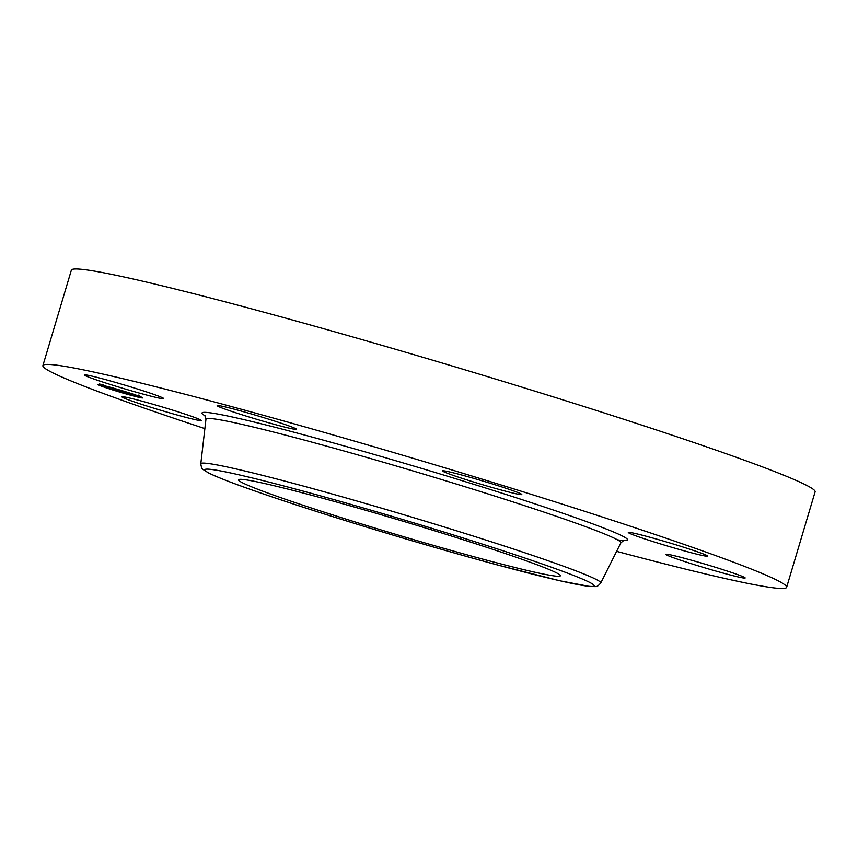<?xml version="1.0" encoding="UTF-8"?>
<svg xmlns="http://www.w3.org/2000/svg" width="858" height="858" viewBox="0 0 858 858"><rect width="100%" height="100%" fill="white"/><g stroke="black" fill="none" stroke-linecap="round" stroke-linejoin="round"><path stroke-width="1.29" d="M204.869 428.603A388.041 16.924 16.6 0 1 167.407 416.066A388.041 16.924 16.6 0 1 42.9 365.605L71.364 270.141A388.041 16.924 16.6 0 1 293.264 320.227A388.041 16.924 16.6 0 1 690.593 441.398A388.041 16.924 16.6 0 1 815.1 491.859L786.636 587.322A388.041 16.924 16.6 0 1 616.612 551.351M42.9 365.605A388.041 16.924 16.6 0 1 264.8 415.69A388.041 16.924 16.6 0 1 662.14 536.872A388.041 16.924 16.6 0 1 786.636 587.322M121.965 396.964A41.388 1.802 16.6 0 1 121.9 396.814A41.388 1.802 16.6 0 1 160.682 406.499A41.388 1.802 16.6 0 1 201.169 420.313A41.388 1.802 16.6 0 1 201.233 420.463A41.388 1.802 16.6 0 1 162.452 410.789A41.388 1.802 16.6 0 1 121.965 396.964M735.113 576.222A41.388 1.802 16.6 0 1 691.13 563.642A41.388 1.802 16.6 0 1 665.829 554.332A41.388 1.802 16.6 0 1 675.868 556.091A41.388 1.802 16.6 0 1 719.851 568.672A41.388 1.802 16.6 0 1 745.162 577.981A41.388 1.802 16.6 0 1 735.113 576.222M707.571 555.963A41.388 1.802 16.6 0 1 707.635 556.113A41.388 1.802 16.6 0 1 668.854 546.439A41.388 1.802 16.6 0 1 628.367 532.625A41.388 1.802 16.6 0 1 628.303 532.464A41.388 1.802 16.6 0 1 667.084 542.149A41.388 1.802 16.6 0 1 707.571 555.963M508.515 489.146A41.388 1.802 16.6 0 1 521.793 494.53A41.388 1.802 16.6 0 1 498.123 489.178A41.388 1.802 16.6 0 1 455.748 476.254A41.388 1.802 16.6 0 1 442.46 470.87A41.388 1.802 16.6 0 1 466.13 476.222A41.388 1.802 16.6 0 1 508.515 489.146M254.536 414.897A41.388 1.802 16.6 0 1 296.493 429.279A41.388 1.802 16.6 0 1 259.116 420.012A41.388 1.802 16.6 0 1 217.16 405.63A41.388 1.802 16.6 0 1 254.536 414.897M153.668 396.846A41.388 1.802 16.6 0 1 109.695 384.266A41.388 1.802 16.6 0 1 84.384 374.957A41.388 1.802 16.6 0 1 94.423 376.716A41.388 1.802 16.6 0 1 138.406 389.296A41.388 1.802 16.6 0 1 163.717 398.605A41.388 1.802 16.6 0 1 153.668 396.846M519.637 568.639A167.921 7.325 16.6 0 1 341.216 517.599A167.921 7.325 16.6 0 1 238.545 479.837A167.921 7.325 16.6 0 1 279.29 486.969A167.921 7.325 16.6 0 1 457.711 538.009A167.921 7.325 16.6 0 1 560.381 575.772A167.921 7.325 16.6 0 1 519.637 568.639M116.731 389.082A23.284 1.019 16.6 0 1 142.718 397.876A23.284 1.019 16.6 0 1 124.067 393.361A23.284 1.019 16.6 0 1 98.091 384.566A23.284 1.019 16.6 0 1 116.731 389.082M123.295 392.9A18.34 0.804 16.6 0 1 102.821 385.982A18.34 0.804 16.6 0 1 117.514 389.543A18.34 0.804 16.6 0 1 137.977 396.46A18.34 0.804 16.6 0 1 123.295 392.9M126.984 393.125L113.288 388.76L126.984 393.125M123.284 391.602L122.404 391.345L123.284 391.602M126.48 393.018L123.445 392.063L126.491 392.996M124.903 392.471L112.612 388.599L124.903 392.321M127.134 393.211L114.886 389.65L127.07 393.414M128.335 394.09L125.096 393.061L128.335 394.069M124.41 392.803L120.259 391.602L124.421 392.792M121.225 391.795L114.028 389.425L121.235 391.731M140.304 397.05L138.728 396.514L140.304 397.05M123.895 393.264L122.329 392.728L123.895 393.264M136.851 396.728L135.274 396.203L136.851 396.728M100.944 385.65L99.378 385.124L100.944 385.65M109.03 388.674L107.454 388.138L109.03 388.674M116.903 389.178L118.479 389.714L116.903 389.178M131.778 393.768L133.355 394.305L131.778 393.768M103.947 385.714L105.523 386.25L103.947 385.714M528.946 559.416A203.11 8.859 16.6 0 1 544.83 577.198A203.11 8.859 16.6 0 1 269.991 496.192A203.11 8.859 16.6 0 1 254.107 478.41A203.11 8.859 16.6 0 1 528.946 559.416M600.75 583.022C596.471 587.655 597.543 586.454 589.682 586.475L560.092 580.834L497.597 564.993C427.091 546.031 330.469 516.827 269.787 496.128C238.406 485.467 217.857 477.659 208.14 472.726L203.228 469.573C202.123 469.358 201.319 467.438 200.804 463.792A208.676 9.106 16.6 0 1 319.444 490.465A208.676 9.106 16.6 0 1 533.815 555.823A208.676 9.106 16.6 0 1 600.75 583.022L620.87 542.846L623.927 540.315M200.804 463.792L205.963 419.154A216.484 9.438 16.6 0 1 329.043 446.825A216.484 9.438 16.6 0 1 551.437 514.628A216.484 9.438 16.6 0 1 620.87 542.846M205.223 415.894A222.04 9.685 16.6 0 1 311.036 436.786A222.04 9.685 16.6 0 1 556.316 511.025A222.04 9.685 16.6 0 1 617.481 539.843M204.783 415.358L205.963 419.154M102.821 385.982L103.228 384.631M137.977 396.46L138.385 395.109M138.728 396.514L139.125 395.163M137.988 397.007L138.385 395.656M99.378 385.124L99.775 383.773M102.081 385.928L102.477 384.577"/></g></svg>
